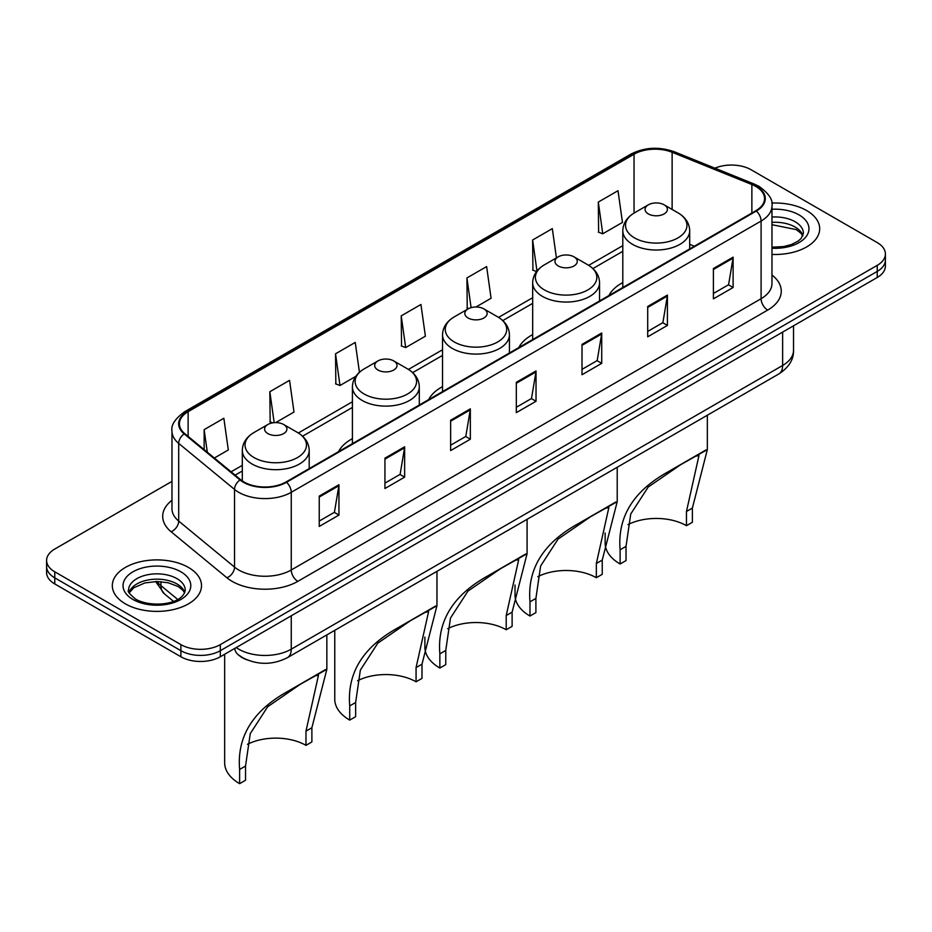 <?xml version="1.0" encoding="UTF-8"?>
<svg xmlns="http://www.w3.org/2000/svg" width="932" height="932" viewBox="0 0 932 932"><rect width="100%" height="100%" fill="white"/><g stroke="black" fill="none" stroke-linecap="round" stroke-linejoin="round"><path stroke-width="1.4" d="M352.413 438.669A49.245 28.426 0 0 0 338.549 451.647M442.537 386.64A49.245 28.426 0 0 0 428.673 399.618M532.673 334.6A49.245 28.426 0 0 0 518.809 347.578M622.797 282.559A49.245 28.426 0 0 0 608.946 295.537M247.062 659.891A27.867 16.089 180 0 1 239.209 655.557L237.94 654.485A18.582 12.431 129.5 0 1 234.701 648.451M171.977 481.366L54.767 549.041A27.867 16.089 0 0 0 46.6 560.423L46.6 572.563A27.867 16.089 0 0 0 54.767 583.933L180.89 656.757A27.867 16.089 0 0 0 220.313 656.757L877.233 277.48A27.867 16.089 0 0 0 885.4 266.109L885.4 260.04A27.867 16.089 0 0 1 877.233 271.41A27.867 16.089 0 0 0 885.4 260.04L885.4 253.97A27.867 16.089 0 0 0 877.233 242.588L751.11 169.764A27.867 16.089 0 0 0 714.926 168.168M46.6 560.423A27.867 16.089 0 0 0 54.767 571.805L180.89 644.618A27.867 16.089 0 0 0 220.313 644.618L220.313 650.687L877.233 271.41L220.313 650.687A27.867 16.089 0 0 1 180.89 650.687A27.867 16.089 0 0 0 220.313 650.687L220.313 656.757M54.767 571.805L54.767 577.863L180.89 650.687L54.767 577.863A27.867 16.089 0 0 1 46.6 566.493A27.867 16.089 0 0 0 54.767 577.863L54.767 583.933M806.623 210.539A44.596 25.747 0 0 0 771.766 203.071A44.596 25.747 0 0 1 806.623 210.539A44.596 25.747 0 0 1 819.682 228.748A44.596 25.747 0 0 0 806.623 210.539M188.45 567.437A44.596 25.747 0 0 0 139.847 561.856A44.596 25.747 0 0 0 112.318 585.645A44.596 25.747 0 0 0 125.377 603.843A44.596 25.747 0 0 0 173.981 609.435A44.596 25.747 0 0 0 201.51 585.645A44.596 25.747 0 0 0 188.45 567.437A44.596 25.747 0 0 0 139.847 561.856A44.596 25.747 0 0 0 112.318 585.645A44.596 25.747 0 0 0 125.377 603.843A44.596 25.747 0 0 0 173.981 609.435A44.596 25.747 0 0 0 201.51 585.645A44.596 25.747 0 0 0 188.45 567.437M755.84 186.458A29.731 17.16 180 0 1 764.543 198.598A29.731 17.16 180 0 1 755.84 210.725L286.007 481.984A29.731 17.16 180 0 1 240.631 479.689L184.792 433.648A29.731 17.16 180 0 1 179.41 423.804A29.731 17.16 180 0 1 188.113 411.676L634.04 154.223A29.731 17.16 180 0 1 672.123 152.289L751.868 184.536A29.731 17.16 180 0 1 755.84 186.458M756.365 186.155A30.476 17.591 0 0 0 752.299 184.186L672.543 151.939A30.476 17.591 0 0 0 633.515 153.908L187.588 411.362A30.476 17.591 0 0 0 184.175 433.893L240.013 479.945A30.476 17.591 0 0 0 286.532 482.287L756.365 211.028A30.476 17.591 0 0 0 756.365 186.155M319.245 496.092L319.245 526.44L338.945 515.058L338.945 484.722L319.245 496.092M319.245 521.058L334.425 512.297L338.875 485.723A7.433 4.287 -120 0 0 338.945 484.722M334.285 512.367L338.945 515.058M384.939 458.171L384.939 488.508L404.639 477.137L404.639 446.789L384.939 458.171M384.939 483.125L400.119 474.365L404.558 447.803A7.433 4.287 -120 0 0 404.639 446.789M399.979 474.446L404.639 477.137M450.634 420.239L450.634 450.587L470.334 439.205L470.334 408.868L450.634 420.239M450.634 445.205L465.802 436.432L470.252 409.87A7.433 4.287 -120 0 0 470.334 408.868M465.674 436.514L470.334 439.205M713.399 268.533L713.399 298.869L733.111 287.499L733.111 257.15L713.399 268.533M713.399 293.487L728.579 284.726L733.03 258.164A7.433 4.287 -120 0 0 733.111 257.15M728.44 284.808L733.111 287.499M647.705 306.465L647.705 336.802L667.417 325.419L667.417 295.083L647.705 306.465M647.705 331.419L662.885 322.658L667.335 296.085A7.433 4.287 -120 0 0 667.417 295.083M662.757 322.728L667.417 325.419M582.011 344.386L582.011 374.734L601.722 363.352L601.722 333.004L582.011 344.386M582.011 369.352L597.191 360.579L601.641 334.017A7.433 4.287 -120 0 0 601.722 333.004M597.062 360.661L601.722 363.352M516.316 382.318L516.316 412.655L536.028 401.284L536.028 370.936L516.316 382.318M516.316 407.272L531.496 398.512L535.947 371.95A7.433 4.287 -120 0 0 536.028 370.936M531.368 398.581L536.028 401.284M771.976 254.424A44.596 25.747 0 0 0 819.682 228.748A44.596 25.747 0 0 1 771.976 254.424M220.313 644.618L877.233 265.352A27.867 16.089 0 0 0 885.4 253.97M275.709 422.604L293.999 412.049L289.549 380.338L269.837 391.72L270.163 421.881M214.348 458.031L228.305 449.97L223.855 418.27L204.143 429.652L204.143 449.62M475.937 307.001L491.071 298.263L486.632 266.564L466.92 277.934L467.235 308.096M556.427 257.896L552.315 228.631L532.615 240.013L532.929 270.175M598.309 202.081L602.759 233.792L622.459 222.41L618.009 190.71L598.309 202.081L598.624 232.243M359.437 372.276L355.243 342.417L335.532 353.799L335.846 383.949M401.226 315.866L405.676 347.566L425.388 336.196L420.938 304.484L401.226 315.866L401.541 346.028M405.676 347.566L401.226 345.9M468.61 308.608L466.92 307.979M466.92 277.934L471.091 307.653M536.587 271.538L532.615 270.047M532.615 240.013L536.972 271.049M602.759 233.792L598.309 232.126M335.532 353.799L339.982 385.498L355.768 376.377M339.982 385.498L335.532 383.833M272.738 422.848L269.837 421.765M269.837 391.72L274.183 422.662M204.143 429.652L207.312 452.23M686.465 525.683L686.465 511.482L698.977 455.573L695.179 456.284L681.944 463.821L648.183 487.063L630.743 513.986L626.024 546.373L620.118 549.787C617.333 517.05 633.341 491.059 668.116 471.802L707.341 449.608L692.383 508.068L692.383 522.269L686.465 525.683A42.732 24.675 0 0 0 627.947 524.634M626.024 546.373L626.024 560.575L620.118 563.988A51.097 29.498 0 0 1 605.148 543.135L605.148 532.999M648.357 213.917A11.149 6.431 0 0 0 664.132 213.917A11.149 6.431 0 0 0 664.132 204.819L677.972 212.811A30.721 17.743 0 0 1 677.972 237.893A30.721 17.743 0 0 1 634.517 237.893A30.721 17.743 0 0 1 634.517 212.811C626.956 217.296 623.054 223.272 622.797 230.717A33.447 19.304 0 0 0 632.595 244.37A33.447 19.304 0 0 0 669.048 248.553A33.447 19.304 0 0 0 689.692 230.717C689.447 223.272 685.533 217.296 677.972 212.811L664.132 204.819A11.149 6.431 0 0 0 648.357 204.819A11.149 6.431 0 0 0 648.357 213.917M620.118 549.787L620.118 563.988M705.943 449.958L668.116 471.802L705.943 449.958M596.34 577.723L596.34 563.51L608.852 507.614L605.043 508.313L591.82 515.862L558.047 539.104L540.618 566.015L535.9 598.414L529.982 601.827C527.209 569.091 543.205 543.1 577.991 523.831L617.217 501.649L602.247 560.097L602.247 574.31L596.34 577.723A42.732 24.675 0 0 0 537.822 576.675M535.9 598.414L535.9 612.615L529.982 616.029A51.097 29.498 0 0 1 515.023 595.164L515.023 585.028M558.233 265.958A11.149 6.431 0 0 0 573.995 265.958A11.149 6.431 0 0 0 573.995 256.848L587.836 264.839A30.721 17.743 0 0 1 587.836 289.922A30.721 17.743 0 0 1 544.393 289.922A30.721 17.743 0 0 1 544.393 264.839C536.82 269.336 532.918 275.301 532.673 282.745A33.447 19.304 0 0 0 542.471 296.399A33.447 19.304 0 0 0 578.912 300.593A33.447 19.304 0 0 0 599.556 282.745C599.311 275.301 595.408 269.336 587.836 264.839L573.995 256.848A11.149 6.431 0 0 0 558.233 256.848A11.149 6.431 0 0 0 558.233 265.958M529.982 601.827L529.982 616.029M615.819 501.998L577.991 523.831L615.819 501.998M506.204 629.752L506.204 615.551L518.716 559.643L514.918 560.353L501.684 567.891L467.922 591.133L450.482 618.056L445.764 650.443L439.857 653.856C437.073 621.131 453.08 595.129 487.855 575.871L527.081 553.69L512.111 612.138L512.111 626.339L506.204 629.752A42.732 24.675 0 0 0 447.686 628.716M445.764 650.443L445.764 664.644L439.857 668.058A51.097 29.498 0 0 1 424.887 647.204L424.887 637.069M468.097 317.987A11.149 6.431 0 0 0 483.871 317.987A11.149 6.431 0 0 0 483.871 308.888L497.711 316.88A30.721 17.743 0 0 1 497.711 341.962A30.721 17.743 0 0 1 454.257 341.962A30.721 17.743 0 0 1 454.257 316.88C446.696 321.377 442.782 327.342 442.537 334.786A33.447 19.304 0 0 0 452.335 348.44A33.447 19.304 0 0 0 488.787 352.622A33.447 19.304 0 0 0 509.431 334.786C509.187 327.342 505.272 321.377 497.711 316.88L483.871 308.888A11.149 6.431 0 0 0 468.097 308.888A11.149 6.431 0 0 0 468.097 317.987M439.857 653.856L439.857 668.058M525.683 554.027L487.855 575.871L525.683 554.027M416.068 681.793L416.068 667.592L428.592 611.683L424.782 612.382L411.56 619.931L377.786 643.173L360.358 670.096L355.64 702.483L349.721 705.897C346.949 673.16 362.944 647.169 397.731 627.912L436.957 605.718L421.986 664.178L421.986 678.38L416.068 681.793A42.732 24.675 0 0 0 357.562 680.744M355.64 702.483L355.64 716.685L349.721 720.098A51.097 29.498 0 0 1 334.763 699.245L334.763 630.347M377.973 370.027A11.149 6.431 0 0 0 393.735 370.027A11.149 6.431 0 0 0 393.735 360.917L407.575 368.909A30.721 17.743 0 0 1 407.575 394.003A30.721 17.743 0 0 1 364.132 394.003A30.721 17.743 0 0 1 364.132 368.909C356.56 373.406 352.657 379.382 352.413 386.827A33.447 19.304 0 0 0 362.21 400.48A33.447 19.304 0 0 0 398.651 404.663A33.447 19.304 0 0 0 419.295 386.827C419.05 379.382 415.148 373.406 407.575 368.909L393.735 360.917A11.149 6.431 0 0 0 377.973 360.917A11.149 6.431 0 0 0 377.973 370.027M349.721 705.897L349.721 720.098M435.559 606.068L397.731 627.912L435.559 606.068M305.976 745.355L305.976 731.154L318.488 675.246L314.678 675.956L301.455 683.494L267.682 706.736L250.254 733.659L245.535 766.046L239.617 769.459C236.845 736.734 252.84 710.732 287.627 691.474L326.852 669.293L311.882 727.741L311.882 741.942L305.976 745.355A42.732 24.675 0 0 0 247.458 744.318M245.535 766.046L245.535 780.247L239.617 783.661A51.097 29.498 0 0 1 224.659 762.807L224.659 654.252M267.868 433.59A11.149 6.431 0 0 0 283.643 433.59A11.149 6.431 0 0 0 283.643 424.491L297.483 432.483A30.721 17.743 0 0 1 297.483 457.565A30.721 17.743 0 0 1 254.028 457.565A30.721 17.743 0 0 1 254.028 432.483C246.467 436.98 242.553 442.945 242.308 450.389A33.447 19.304 0 0 0 252.106 464.043A33.447 19.304 0 0 0 288.547 468.225A33.447 19.304 0 0 0 309.203 450.389C308.946 442.945 305.044 436.98 297.483 432.483L283.643 424.491A11.149 6.431 0 0 0 267.868 424.491A11.149 6.431 0 0 0 267.868 433.59M239.617 769.459L239.617 783.661M325.454 669.63L287.627 691.474L325.454 669.63M236.204 647.577A37.163 21.459 0 0 0 238.709 649.173A37.163 21.459 0 0 0 291.262 649.173L782.635 365.472A37.163 21.459 0 0 0 793.528 350.304C793.796 359.531 788.88 367.418 778.791 373.977L287.406 657.677A18.582 10.73 60 0 0 291.262 649.173L291.262 615.796M782.635 332.095L782.635 365.472A18.582 10.73 60 0 1 778.791 373.977M877.233 277.48L877.233 265.352M180.89 656.757L180.89 644.618M157.042 581.51A37.163 21.459 0 0 0 160.945 585.634L160.945 581.661M173.492 601.35L164.347 593.812A18.582 12.431 129.5 0 1 160.945 585.634L177.686 599.427M771.976 275.045A46.449 26.818 180 0 1 767.665 310.1L297.832 581.358A9.285 5.359 60 0 1 291.262 569.976L761.094 298.718A37.163 21.459 0 0 0 771.976 283.549L771.976 205.879A37.163 21.459 180 0 1 761.094 221.047A9.285 5.359 -120 0 0 756.365 211.028M297.832 581.358A46.449 26.818 180 0 1 232.138 581.358A46.449 26.818 180 0 1 226.93 577.782L171.092 531.729A46.449 26.818 180 0 1 171.977 500.263M238.709 569.976A37.163 21.459 0 0 0 291.262 569.976L291.262 492.306A37.163 21.459 180 0 1 234.538 489.44L178.699 443.399A37.163 21.459 180 0 1 171.977 431.085L171.977 508.767A37.163 21.459 0 0 0 178.699 521.07L234.538 567.11A37.163 21.459 0 0 0 238.709 569.976M771.976 205.879C773.211 200.077 768.947 193.6 759.172 186.447L754.279 184.082A9.285 4.345 112 0 0 752.299 184.186M754.279 184.082L674.535 151.846C659.145 146.394 644.536 147.186 630.708 154.211A9.285 5.359 60 0 1 633.515 153.908M187.588 411.362A9.285 5.359 -120 0 0 184.781 411.664C175.146 418.596 170.871 425.074 171.977 431.085M184.175 433.893A9.285 6.209 129.5 0 0 178.699 443.399L178.699 521.07A9.285 6.209 -50.5 0 1 171.092 531.729M674.535 151.846A9.285 4.345 112 0 0 672.543 151.939M240.013 479.945A9.285 6.209 129.5 0 0 234.538 489.44L234.538 567.11A9.285 6.209 -50.5 0 1 226.93 577.782M286.532 482.287A9.285 5.359 60 0 1 291.262 492.306L761.094 221.047L761.094 298.718A9.285 5.359 60 0 0 767.665 310.1M188.113 411.676L188.113 436.397M751.868 184.536L751.868 213.02M672.123 152.289L672.123 209.42M694.34 246.234L689.692 244.359M634.04 154.223L634.04 213.09M622.797 245.664L588.698 265.352M532.673 297.704L498.573 317.393M442.537 349.745L408.437 369.433M352.413 401.774L298.333 432.996M242.308 465.348L231.078 471.825M516.316 383.273L535.947 371.95M582.011 345.353L601.641 334.017M647.705 307.42L667.335 296.085M713.399 269.499L733.03 258.164M450.634 421.206L470.252 409.87M384.939 459.127L404.558 447.803M319.245 497.059L338.875 485.723M802.93 235.633A28.321 16.345 0 0 0 795.113 227.047A28.321 16.345 0 0 0 771.976 222.364M771.976 247.201L783.73 246.572L791.431 244.545L798.153 241.097L801.077 238.522L803.407 233.303A28.321 16.345 0 0 0 795.113 221.734A28.321 16.345 0 0 0 771.976 217.051M771.976 248.227A33.89 19.572 0 0 0 805.772 237.054A33.89 19.572 0 0 0 799.05 214.908A33.89 19.572 0 0 0 771.976 209.257M692.383 508.068L686.465 511.482M602.247 560.097L596.34 563.51M512.111 612.138L506.204 615.551M421.986 664.178L416.068 667.592M311.882 727.741L305.976 731.154M184.757 592.531A28.321 16.345 0 0 0 176.94 583.945A28.321 16.345 0 0 0 148.514 579.89A28.321 16.345 0 0 0 129.07 592.531M176.94 578.632A28.321 16.345 0 0 0 146.079 575.091A28.321 16.345 0 0 0 128.593 590.189C127.113 591.074 129.49 594.068 135.734 599.206C150.297 607.711 182.66 605.346 185.235 590.189A28.321 16.345 0 0 0 176.94 578.632M132.95 599.474A33.89 19.572 0 0 0 180.878 599.474A33.89 19.572 0 0 0 180.878 571.805A33.89 19.572 0 0 0 132.95 571.805A33.89 19.572 0 0 0 132.95 599.474M287.406 657.677C272.459 665.192 257.5 665.192 242.553 657.677L237.94 654.485M793.528 350.304L793.528 325.816M164.347 593.812L155.621 581.533M630.708 154.211L184.781 411.664M622.797 251.325L592.938 268.567M532.673 303.354L502.802 320.596M442.537 355.395L412.678 372.637M352.413 407.435L302.574 436.199M242.308 470.998L235.12 475.145M802.79 235.947L801.077 233.384L796.266 229.598L771.976 224.705M689.692 248.914L689.692 230.717M707.341 449.608L707.341 415.229M622.797 287.534L622.797 230.717M648.357 204.819L634.517 212.811M599.556 300.954L599.556 282.745M617.217 501.649L617.217 467.27M532.673 339.574L532.673 282.745M558.233 256.848L544.393 264.839M509.431 352.995L509.431 334.786M527.081 553.69L527.081 519.299M442.537 391.615L442.537 334.786M468.097 308.888L454.257 316.88M419.295 405.024L419.295 386.827M436.957 605.718L436.957 571.339M352.413 443.644L352.413 386.827M377.973 360.917L364.132 368.909M309.203 468.598L309.203 450.389M326.852 669.293L326.852 634.902M242.308 480.947L242.308 450.389M267.868 424.491L254.028 432.483M184.629 592.845L182.917 590.282L178.094 586.496L168.133 582.745L156.891 581.51L144.914 582.931L133.73 587.789L129.21 592.845"/></g></svg>
